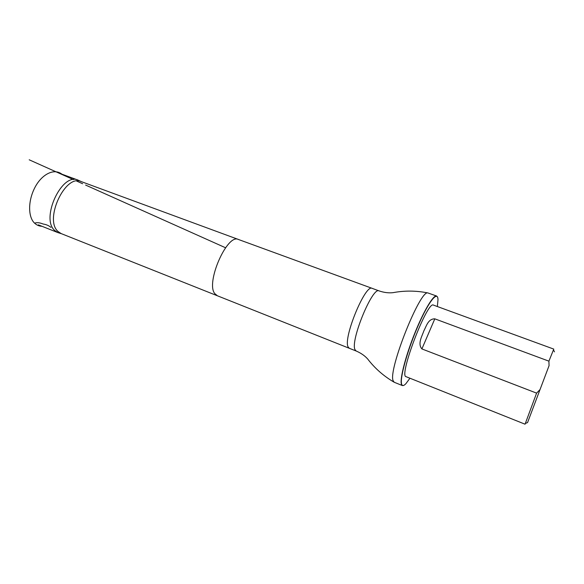 <?xml version="1.0" encoding="UTF-8"?>
<svg xmlns="http://www.w3.org/2000/svg" width="584" height="584" viewBox="0 0 584 584"><rect width="100%" height="100%" fill="white"/><g stroke="black" fill="none" stroke-linecap="round" stroke-linejoin="round"><path stroke-width="0.88" d="M81.431 181.668L78.015 180.106C61.904 172.185 40.325 218.606 54.772 230.534L57.933 232.622L61.517 233.739M549.062 365.664L527.564 422.575L549.062 365.664L548.909 361.16L553.778 349.101L433.459 305.111C427.503 300.191 398.368 376.373 406.092 376.687L525.06 424.203L536.594 393.127L421.896 348.925C417.407 343.684 422.049 336.245 423.831 330.945C426.532 325.814 428.181 318.813 434.81 318.835L548.909 361.16M539.777 389.805L536.594 393.127M217.014 295.438L214.876 293.701C205.334 283.298 227.205 233.228 238.418 239.469L81.11 181.551C65.247 173.74 43.88 219.752 58.086 231.541L61.203 233.607L349.261 348.276L348.057 346.845C343.056 337.786 365.496 283.59 372.169 288.357L379.096 290.905C372.687 286.189 350.225 340.603 354.962 349.582L356.116 350.991L349.261 348.276M436.613 296.03L427.919 292.949C420.283 289.284 388.243 369.577 393.061 380.578L394.185 382.25L402.376 385.557L401.339 383.914C399.887 378.22 405.792 355.466 414.793 333.15C423.772 310.798 433.489 294.613 436.613 296.03L437.474 296.979M409.939 378.228L405.916 383.659C403.588 386.112 402.135 386.17 401.544 383.834C399.843 377.527 407.836 349.123 418.334 325.186C428.817 301.14 437.92 290.073 437.985 299.796L437.35 306.534M403.654 385.418L402.376 385.557M34.624 223.168C37.464 222.132 40.435 222.971 43.187 224.03C46.355 224.533 48.939 225.65 50.954 227.38M434.81 318.835L421.896 348.925M76.686 181.069L82.651 183.741L76.686 181.069C84.373 184.507 77.577 181.463 76.694 181.069M85.614 185.07L225.541 247.755L85.614 185.07M73.453 179.617L29.2 159.797L73.453 179.617M41.982 226.293C39.23 226.191 36.828 225.19 34.755 223.3C28.28 217.722 27.382 201.327 35.354 186.646C41.946 174.543 53.837 167.893 61.911 174.178M78.015 180.106L58.261 172.835M57.933 232.622L38.369 224.855M554.493 351.86L553.53 349.94M527.44 422.626L525.439 423.415M238.418 239.469L372.169 288.357M356.116 350.991C360.846 353.013 364.679 355.656 367.613 358.912L367.613 358.912C374.782 368.27 383.535 375.979 393.85 382.046M379.096 290.905C383.965 292.555 388.579 293.146 392.937 292.679L392.937 292.679C404.529 290.496 416.188 290.584 427.919 292.949"/></g></svg>
